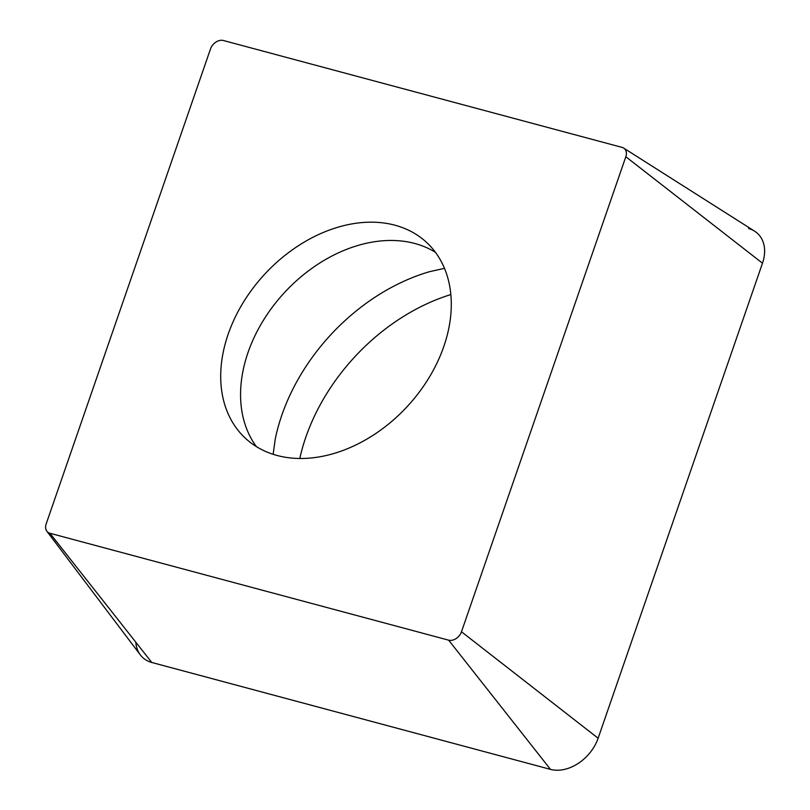 <?xml version="1.0" encoding="UTF-8"?>
<svg xmlns="http://www.w3.org/2000/svg" width="810" height="810" viewBox="0 0 810 810"><rect width="100%" height="100%" fill="white"/><g stroke="black" fill="none" stroke-linecap="round" stroke-linejoin="round"><path stroke-width="1.21" d="M46.848 531.228L140.353 654.905A38.111 27.783 -47.3 0 0 151.794 662.479L550.496 769.378A38.111 27.783 -47.3 0 0 598.124 738.234L762.483 263.199A38.111 27.783 -47.3 0 0 754.616 231.184L623.71 148.108A10.267 7.482 132.7 0 1 625.826 156.735L461.477 631.77A10.267 7.482 132.7 0 1 448.639 640.163L49.926 533.263A10.267 7.482 132.7 0 1 46.848 531.228A10.267 7.482 132.7 0 1 46.17 523.928L210.519 48.894A10.267 7.482 132.7 0 1 223.357 40.5L622.07 147.39A10.267 7.482 132.7 0 1 623.71 148.108M299.791 458.49A178.645 130.228 132.7 0 1 399.269 319.14A178.645 130.228 132.7 0 1 450.805 294.587M297.999 245.977A133.387 97.23 -47.3 0 0 245.612 438.433A133.387 97.23 -47.3 0 0 373.997 434.686A133.387 97.23 -47.3 0 0 426.384 242.231A133.387 97.23 -47.3 0 0 297.999 245.977M444.467 268.363L429.432 271.714A178.645 130.228 -47.3 0 0 375.283 297.037A178.645 130.228 -47.3 0 0 275.248 439.06L273.142 454.319M135.786 642.178A38.111 27.783 -47.3 0 0 151.794 662.479L550.496 769.378A38.111 27.783 -47.3 0 0 598.124 738.234L762.483 263.199A38.111 27.783 -47.3 0 0 748.531 228.541M762.483 263.199L625.826 156.735M461.477 631.77L598.124 738.234M550.496 769.378L448.639 640.163M49.926 533.263L151.794 662.479M256.416 446.624A133.387 97.23 132.7 0 1 317.854 264.262A133.387 97.23 132.7 0 1 435.436 252.325"/></g></svg>
